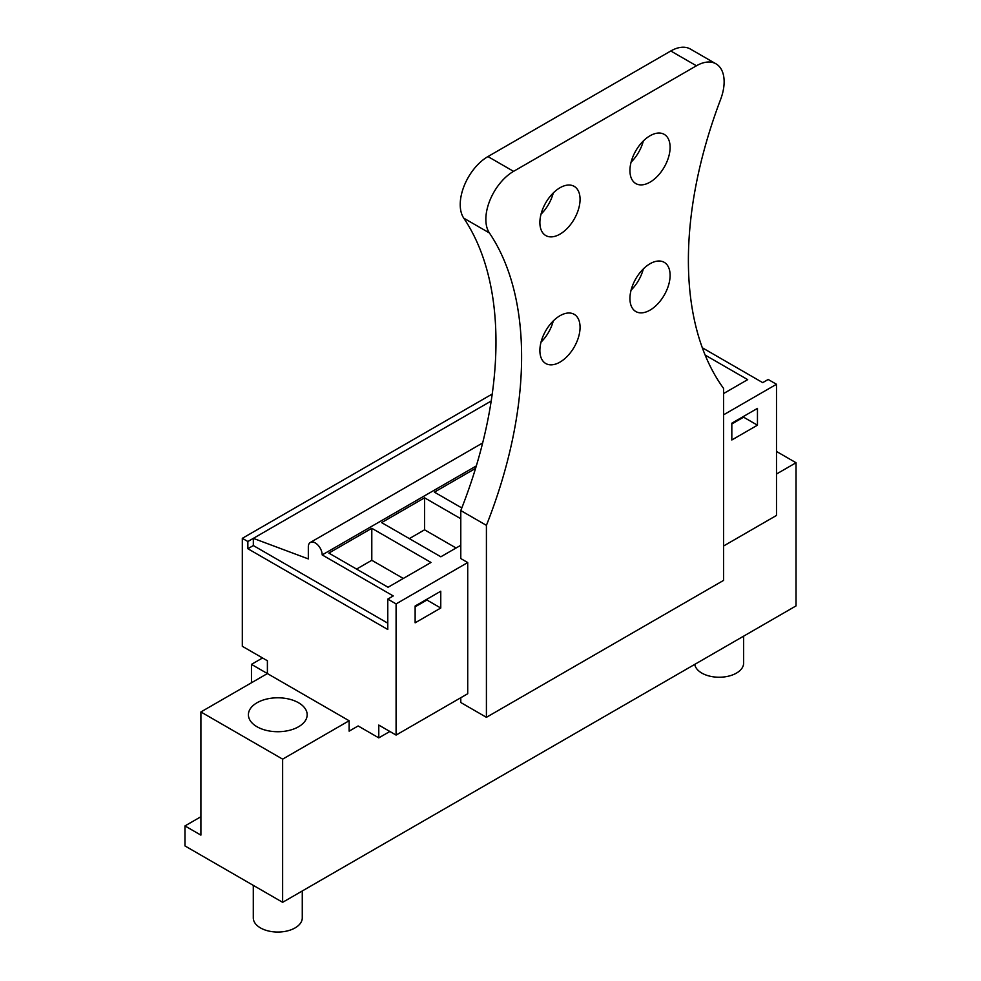 <?xml version="1.0" encoding="UTF-8"?>
<svg xmlns="http://www.w3.org/2000/svg" width="981" height="981" viewBox="0 0 981 981"><rect width="100%" height="100%" fill="white"/><g stroke="black" fill="none" stroke-linecap="round" stroke-linejoin="round"><path stroke-width="1.47" d="M200.897 711.961L200.897 835.125L184.968 825.928L184.968 845.929L282.638 902.312L282.638 759.147L200.897 711.961L267.396 673.567L251.467 664.37L251.467 682.764M251.467 664.37L262.54 657.969M184.968 825.928L200.897 816.732M349.126 720.753L349.126 731.152L358.139 725.952L378.776 737.871L378.776 725.069L396.091 735.076L396.091 603.904L387.777 599.109L387.777 629.495L247.862 548.722L247.862 541.512L242.319 538.324L242.319 646.295L267.396 660.765L267.396 673.567L349.126 720.753L282.638 759.147M282.638 902.312L796.032 605.902L796.032 462.738L776.498 451.456M257.01 726.749A29.381 16.971 180 0 1 248.401 714.757A29.381 16.971 180 0 1 266.538 699.085A29.381 16.971 180 0 1 298.567 702.764A29.381 16.971 180 0 1 307.176 714.757A29.381 16.971 180 0 1 289.027 730.428A29.381 16.971 180 0 1 257.01 726.749M702.31 347.765L762.715 382.639L768.184 379.475L776.498 384.27L776.498 515.442L723.586 546M776.498 474.019L796.032 462.738M349.126 731.152L358.139 725.952M378.776 737.871L389.862 731.47M396.091 735.076L467.716 693.726L467.716 562.554L396.091 603.904M723.586 414.828L776.498 384.27M440.763 608.024L440.763 591.224L415.135 606.025L415.135 622.812L440.763 608.024L426.919 600.029L426.919 599.219M731.826 423.191L731.826 439.979L757.455 425.19L757.455 408.39L731.826 423.191M387.777 599.109L393.246 595.945L322.185 554.915L476.325 465.926M328.856 553.088L371.799 528.293L431.002 562.469L388.059 587.263L328.856 553.088M460.788 518.728L424.577 497.821L381.634 522.615L440.837 556.791L460.788 545.277M475.577 468.378L434.411 492.143L461.806 507.95M705.143 355.073L747.694 379.635L723.586 393.553M247.862 548.722L253.331 545.559L387.777 623.18M247.862 541.512L253.331 538.361L253.331 545.559M322.185 554.915A9.798 5.653 -120 0 0 317.905 545.056A9.798 5.653 -120 0 0 310.364 542.432A9.798 5.653 -120 0 0 308.328 546.92L308.328 558.912L253.331 538.361L491.199 401.033M242.319 538.324L492.229 394.031M426.919 600.029L415.135 606.822M757.455 425.19L743.598 417.183L743.598 416.385M743.598 417.183L731.826 423.988M371.799 528.293L371.799 560.286L403.301 578.471M356.557 569.078L371.799 560.286M424.577 497.821L424.577 529.814L456.079 547.999M409.347 538.606L424.577 529.814M302.271 890.969L302.271 917.909A24.488 14.139 180 0 1 301.584 921.233A24.488 14.139 180 0 1 274.888 931.95A24.488 14.139 180 0 1 253.294 917.909L253.294 885.377M743.635 636.154L743.635 663.095A24.488 14.139 180 0 1 742.948 666.418A24.488 14.139 180 0 1 717.356 677.197A24.488 14.139 180 0 1 694.756 664.37M460.788 697.724L460.788 702.519L486.417 717.319L486.417 525.35L460.788 510.549L460.788 558.557L467.716 562.554M460.788 510.549A356.471 205.814 -60 0 0 463.768 218.162A39.179 22.624 -60 0 1 487.937 156.568L670.796 50.987A39.179 22.624 -60 0 1 690.391 49.05L716.02 63.851A39.179 22.624 120 0 1 720.594 99.473A356.471 205.814 120 0 0 723.586 388.427L723.586 580.384L486.417 717.319M553.284 320.91A28.412 16.407 -60 0 1 541.034 342.136M643.328 268.929A28.412 16.407 -60 0 1 631.077 290.155M643.328 140.957A28.412 16.407 -60 0 1 631.077 162.184M553.284 192.938A28.412 16.407 -60 0 1 541.034 214.165M716.02 63.851A39.179 22.624 120 0 0 696.424 65.788L513.566 171.356A39.179 22.624 120 0 0 489.396 232.951A356.471 205.814 120 0 1 486.417 525.35M539.881 350.524A28.412 16.407 120 0 0 545.767 363.522A28.412 16.407 120 0 0 567.656 355.919A28.412 16.407 120 0 0 580.065 327.323A28.412 16.407 120 0 0 574.179 314.325A28.412 16.407 120 0 0 552.291 321.927A28.412 16.407 120 0 0 539.881 350.524M629.937 298.531A28.412 16.407 120 0 0 635.811 311.541A28.412 16.407 120 0 0 657.711 303.926A28.412 16.407 120 0 0 670.109 275.342A28.412 16.407 120 0 0 664.223 262.332A28.412 16.407 120 0 0 642.334 269.947A28.412 16.407 120 0 0 629.937 298.531M670.109 147.371A28.412 16.407 120 0 0 664.223 134.36A28.412 16.407 120 0 0 642.334 141.975A28.412 16.407 120 0 0 629.937 170.559A28.412 16.407 120 0 0 635.811 183.57A28.412 16.407 120 0 0 657.711 175.955A28.412 16.407 120 0 0 670.109 147.371M580.065 199.351A28.412 16.407 120 0 0 574.179 186.353A28.412 16.407 120 0 0 552.291 193.956A28.412 16.407 120 0 0 539.881 222.552A28.412 16.407 120 0 0 545.767 235.55A28.412 16.407 120 0 0 567.656 227.948A28.412 16.407 120 0 0 580.065 199.351M463.768 218.162L489.396 232.951M487.937 156.568L513.566 171.356M670.796 50.987L696.424 65.788M482.652 442.958L310.364 542.432"/></g></svg>
